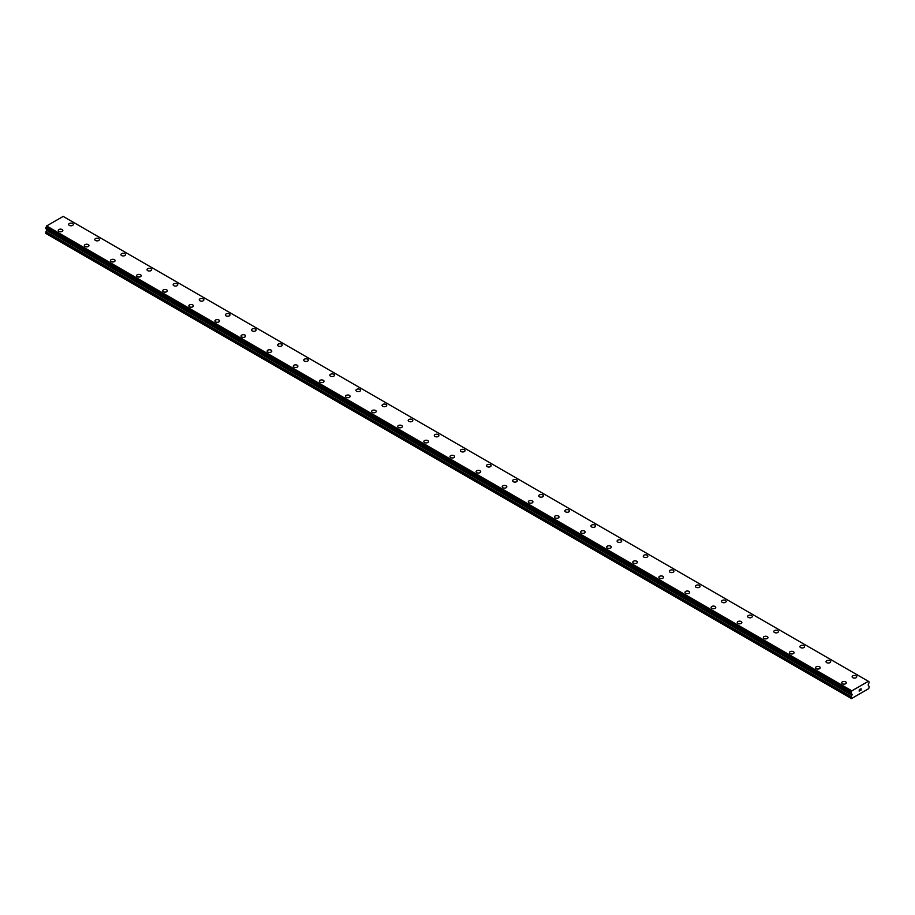 <?xml version="1.0" encoding="UTF-8"?>
<svg xmlns="http://www.w3.org/2000/svg" width="915" height="915" viewBox="0 0 915 915"><rect width="100%" height="100%" fill="white"/><g stroke="black" fill="none" stroke-linecap="round" stroke-linejoin="round"><path stroke-width="1.37" d="M68.682 224.45A2.31 1.338 180 0 1 70.112 223.214A2.31 1.338 180 0 1 72.628 223.512A2.31 1.338 180 0 1 73.303 224.45A2.31 1.338 180 0 1 71.873 225.685A2.31 1.338 180 0 1 69.357 225.399A2.31 1.338 180 0 1 68.682 224.45A2.31 1.338 180 0 1 70.112 223.226A2.31 1.338 180 0 1 72.628 223.512A2.31 1.338 180 0 1 73.303 224.45M94.805 239.536A2.31 1.338 180 0 1 96.224 238.3A2.31 1.338 180 0 1 98.74 238.586A2.31 1.338 180 0 1 99.415 239.536M98.74 238.586A2.31 1.338 180 0 1 99.415 239.524A2.31 1.338 180 0 1 97.997 240.759A2.31 1.338 180 0 1 95.48 240.473A2.31 1.338 180 0 1 94.805 239.524A2.31 1.338 180 0 1 96.224 238.3A2.31 1.338 180 0 1 98.74 238.586M120.917 254.61A2.31 1.338 180 0 1 122.347 253.375A2.31 1.338 180 0 1 124.852 253.661A2.31 1.338 180 0 1 125.538 254.61A2.31 1.338 180 0 1 124.108 255.834A2.31 1.338 180 0 1 121.592 255.548A2.31 1.338 180 0 1 120.917 254.61A2.31 1.338 180 0 1 122.347 253.375A2.31 1.338 180 0 1 124.852 253.672A2.31 1.338 180 0 1 125.538 254.61M147.029 269.685A2.31 1.338 180 0 1 148.459 268.45A2.31 1.338 180 0 1 150.975 268.747A2.31 1.338 180 0 1 151.65 269.685A2.31 1.338 180 0 1 150.22 270.92A2.31 1.338 180 0 1 147.704 270.623A2.31 1.338 180 0 1 147.029 269.685A2.31 1.338 180 0 1 148.459 268.461A2.31 1.338 180 0 1 150.975 268.747A2.31 1.338 180 0 1 151.65 269.685M173.152 284.759A2.31 1.338 180 0 1 174.571 283.524A2.31 1.338 180 0 1 177.087 283.822A2.31 1.338 180 0 1 177.762 284.759A2.31 1.338 180 0 1 176.343 285.995A2.31 1.338 180 0 1 173.827 285.709A2.31 1.338 180 0 1 173.152 284.759A2.31 1.338 180 0 1 174.571 283.536A2.31 1.338 180 0 1 177.087 283.822A2.31 1.338 180 0 1 177.762 284.759M199.264 299.834A2.31 1.338 180 0 1 200.682 298.61A2.31 1.338 180 0 1 203.199 298.896A2.31 1.338 180 0 1 203.873 299.846A2.31 1.338 180 0 1 202.455 301.069A2.31 1.338 180 0 1 199.939 300.783A2.31 1.338 180 0 1 199.264 299.834A2.31 1.338 180 0 1 200.694 298.61A2.31 1.338 180 0 1 203.199 298.896A2.31 1.338 180 0 1 203.873 299.834M225.376 314.92A2.31 1.338 180 0 1 226.806 313.685A2.31 1.338 180 0 1 229.322 313.971A2.31 1.338 180 0 1 229.997 314.92A2.31 1.338 180 0 1 228.567 316.144A2.31 1.338 180 0 1 226.051 315.858A2.31 1.338 180 0 1 225.376 314.92A2.31 1.338 180 0 1 226.806 313.685A2.31 1.338 180 0 1 229.322 313.982A2.31 1.338 180 0 1 229.997 314.92M251.488 329.995A2.31 1.338 180 0 1 252.917 328.76A2.31 1.338 180 0 1 255.434 329.057A2.31 1.338 180 0 1 256.108 329.995A2.31 1.338 180 0 1 254.69 331.23A2.31 1.338 180 0 1 252.174 330.933A2.31 1.338 180 0 1 251.488 329.995A2.31 1.338 180 0 1 252.917 328.771A2.31 1.338 180 0 1 255.434 329.057A2.31 1.338 180 0 1 256.108 329.995M277.611 345.069A2.31 1.338 180 0 1 279.029 343.834A2.31 1.338 180 0 1 281.546 344.132A2.31 1.338 180 0 1 282.22 345.069A2.31 1.338 180 0 1 280.802 346.305A2.31 1.338 180 0 1 278.286 346.019A2.31 1.338 180 0 1 277.611 345.069A2.31 1.338 180 0 1 279.041 343.846A2.31 1.338 180 0 1 281.546 344.132A2.31 1.338 180 0 1 282.22 345.069M303.723 360.144A2.31 1.338 180 0 1 305.153 358.92A2.31 1.338 180 0 1 307.669 359.206A2.31 1.338 180 0 1 308.344 360.155A2.31 1.338 180 0 1 306.914 361.379A2.31 1.338 180 0 1 304.398 361.093A2.31 1.338 180 0 1 303.723 360.144A2.31 1.338 180 0 1 305.153 358.92A2.31 1.338 180 0 1 307.669 359.206A2.31 1.338 180 0 1 308.344 360.144M329.835 375.23A2.31 1.338 180 0 1 331.264 373.995A2.31 1.338 180 0 1 333.781 374.281A2.31 1.338 180 0 1 334.455 375.23A2.31 1.338 180 0 1 333.026 376.454A2.31 1.338 180 0 1 330.509 376.168A2.31 1.338 180 0 1 329.835 375.23A2.31 1.338 180 0 1 331.264 373.995A2.31 1.338 180 0 1 333.781 374.292A2.31 1.338 180 0 1 334.455 375.23M355.958 390.305A2.31 1.338 180 0 1 357.376 389.069A2.31 1.338 180 0 1 359.892 389.367A2.31 1.338 180 0 1 360.567 390.305A2.31 1.338 180 0 1 359.149 391.54A2.31 1.338 180 0 1 356.633 391.243A2.31 1.338 180 0 1 355.958 390.305A2.31 1.338 180 0 1 357.376 389.081A2.31 1.338 180 0 1 359.892 389.367A2.31 1.338 180 0 1 360.567 390.305M382.07 405.379A2.31 1.338 180 0 1 383.499 404.144A2.31 1.338 180 0 1 386.004 404.441A2.31 1.338 180 0 1 386.69 405.379A2.31 1.338 180 0 1 385.261 406.615A2.31 1.338 180 0 1 382.745 406.329A2.31 1.338 180 0 1 382.07 405.379A2.31 1.338 180 0 1 383.499 404.156A2.31 1.338 180 0 1 386.004 404.441A2.31 1.338 180 0 1 386.69 405.379M408.182 420.454A2.31 1.338 180 0 1 409.611 419.23A2.31 1.338 180 0 1 412.127 419.516A2.31 1.338 180 0 1 412.802 420.465A2.31 1.338 180 0 1 411.373 421.689A2.31 1.338 180 0 1 408.856 421.403A2.31 1.338 180 0 1 408.182 420.454A2.31 1.338 180 0 1 409.611 419.23A2.31 1.338 180 0 1 412.127 419.516A2.31 1.338 180 0 1 412.802 420.454M438.239 434.602A2.31 1.338 180 0 1 438.914 435.54A2.31 1.338 180 0 1 437.496 436.764A2.31 1.338 180 0 1 434.98 436.478A2.31 1.338 180 0 1 434.305 435.54A2.31 1.338 180 0 1 435.723 434.305A2.31 1.338 180 0 1 438.239 434.602M434.305 435.54A2.31 1.338 180 0 1 435.723 434.305A2.31 1.338 180 0 1 438.239 434.591A2.31 1.338 180 0 1 438.914 435.54M460.417 450.615A2.31 1.338 180 0 1 461.835 449.379A2.31 1.338 180 0 1 464.351 449.677A2.31 1.338 180 0 1 465.026 450.615A2.31 1.338 180 0 1 463.608 451.85A2.31 1.338 180 0 1 461.091 451.553A2.31 1.338 180 0 1 460.417 450.615A2.31 1.338 180 0 1 461.846 449.391A2.31 1.338 180 0 1 464.351 449.677A2.31 1.338 180 0 1 465.026 450.615M486.528 465.689A2.31 1.338 180 0 1 487.958 464.465A2.31 1.338 180 0 1 490.474 464.751A2.31 1.338 180 0 1 491.149 465.689A2.31 1.338 180 0 1 489.719 466.925A2.31 1.338 180 0 1 487.203 466.639A2.31 1.338 180 0 1 486.528 465.689A2.31 1.338 180 0 1 487.958 464.465A2.31 1.338 180 0 1 490.474 464.751A2.31 1.338 180 0 1 491.149 465.689M512.64 480.764A2.31 1.338 180 0 1 514.07 479.54A2.31 1.338 180 0 1 516.586 479.826A2.31 1.338 180 0 1 517.261 480.775A2.31 1.338 180 0 1 515.831 481.999A2.31 1.338 180 0 1 513.326 481.713A2.31 1.338 180 0 1 512.64 480.764A2.31 1.338 180 0 1 514.07 479.54A2.31 1.338 180 0 1 516.586 479.826A2.31 1.338 180 0 1 517.261 480.764M538.763 495.85A2.31 1.338 180 0 1 540.182 494.615A2.31 1.338 180 0 1 542.698 494.901A2.31 1.338 180 0 1 543.373 495.85A2.31 1.338 180 0 1 541.954 497.074A2.31 1.338 180 0 1 539.438 496.788A2.31 1.338 180 0 1 538.763 495.85A2.31 1.338 180 0 1 540.182 494.615A2.31 1.338 180 0 1 542.698 494.912A2.31 1.338 180 0 1 543.373 495.85M564.875 510.925A2.31 1.338 180 0 1 566.305 509.689A2.31 1.338 180 0 1 568.821 509.987A2.31 1.338 180 0 1 569.496 510.925A2.31 1.338 180 0 1 568.066 512.16A2.31 1.338 180 0 1 565.55 511.862A2.31 1.338 180 0 1 564.875 510.925A2.31 1.338 180 0 1 566.305 509.701A2.31 1.338 180 0 1 568.821 509.987A2.31 1.338 180 0 1 569.496 510.925M590.987 525.999A2.31 1.338 180 0 1 592.417 524.775A2.31 1.338 180 0 1 594.933 525.061A2.31 1.338 180 0 1 595.608 525.999A2.31 1.338 180 0 1 594.178 527.234A2.31 1.338 180 0 1 591.662 526.949A2.31 1.338 180 0 1 590.987 525.999A2.31 1.338 180 0 1 592.417 524.775A2.31 1.338 180 0 1 594.933 525.061A2.31 1.338 180 0 1 595.608 525.999M617.11 541.085A2.31 1.338 180 0 1 618.529 539.85A2.31 1.338 180 0 1 621.045 540.136A2.31 1.338 180 0 1 621.72 541.085M621.045 540.136A2.31 1.338 180 0 1 621.72 541.074A2.31 1.338 180 0 1 620.301 542.309A2.31 1.338 180 0 1 617.785 542.023A2.31 1.338 180 0 1 617.11 541.074A2.31 1.338 180 0 1 618.529 539.85A2.31 1.338 180 0 1 621.045 540.136M643.222 556.16A2.31 1.338 180 0 1 644.652 554.925A2.31 1.338 180 0 1 647.157 555.211A2.31 1.338 180 0 1 647.843 556.16A2.31 1.338 180 0 1 646.413 557.384A2.31 1.338 180 0 1 643.897 557.098A2.31 1.338 180 0 1 643.222 556.16A2.31 1.338 180 0 1 644.652 554.925A2.31 1.338 180 0 1 647.157 555.222A2.31 1.338 180 0 1 647.843 556.16M669.334 571.235A2.31 1.338 180 0 1 670.764 569.999A2.31 1.338 180 0 1 673.28 570.297A2.31 1.338 180 0 1 673.955 571.235A2.31 1.338 180 0 1 672.525 572.47A2.31 1.338 180 0 1 670.009 572.172A2.31 1.338 180 0 1 669.334 571.235A2.31 1.338 180 0 1 670.764 570.011A2.31 1.338 180 0 1 673.28 570.297A2.31 1.338 180 0 1 673.955 571.235M695.457 586.309A2.31 1.338 180 0 1 696.875 585.085A2.31 1.338 180 0 1 699.392 585.371A2.31 1.338 180 0 1 700.067 586.309A2.31 1.338 180 0 1 698.648 587.544A2.31 1.338 180 0 1 696.132 587.258A2.31 1.338 180 0 1 695.457 586.309A2.31 1.338 180 0 1 696.875 585.085A2.31 1.338 180 0 1 699.392 585.371A2.31 1.338 180 0 1 700.067 586.309M721.569 601.384A2.31 1.338 180 0 1 722.987 600.16A2.31 1.338 180 0 1 725.504 600.446A2.31 1.338 180 0 1 726.178 601.395A2.31 1.338 180 0 1 724.76 602.619A2.31 1.338 180 0 1 722.244 602.333A2.31 1.338 180 0 1 721.569 601.384A2.31 1.338 180 0 1 722.999 600.16A2.31 1.338 180 0 1 725.504 600.446A2.31 1.338 180 0 1 726.178 601.384M747.681 616.47A2.31 1.338 180 0 1 749.111 615.235A2.31 1.338 180 0 1 751.627 615.52A2.31 1.338 180 0 1 752.302 616.47A2.31 1.338 180 0 1 750.872 617.694A2.31 1.338 180 0 1 748.356 617.408A2.31 1.338 180 0 1 747.681 616.47A2.31 1.338 180 0 1 749.111 615.235A2.31 1.338 180 0 1 751.627 615.532A2.31 1.338 180 0 1 752.302 616.47M773.793 631.544A2.31 1.338 180 0 1 775.222 630.309A2.31 1.338 180 0 1 777.739 630.607A2.31 1.338 180 0 1 778.413 631.544A2.31 1.338 180 0 1 776.984 632.78A2.31 1.338 180 0 1 774.479 632.482A2.31 1.338 180 0 1 773.793 631.544A2.31 1.338 180 0 1 775.222 630.321A2.31 1.338 180 0 1 777.739 630.607A2.31 1.338 180 0 1 778.413 631.544M799.916 646.619A2.31 1.338 180 0 1 801.334 645.395A2.31 1.338 180 0 1 803.85 645.681A2.31 1.338 180 0 1 804.525 646.619A2.31 1.338 180 0 1 803.107 647.854A2.31 1.338 180 0 1 800.591 647.568A2.31 1.338 180 0 1 799.916 646.619A2.31 1.338 180 0 1 801.334 645.395A2.31 1.338 180 0 1 803.85 645.681A2.31 1.338 180 0 1 804.525 646.619M826.028 661.694A2.31 1.338 180 0 1 827.457 660.47A2.31 1.338 180 0 1 829.974 660.756A2.31 1.338 180 0 1 830.648 661.705A2.31 1.338 180 0 1 829.219 662.929A2.31 1.338 180 0 1 826.702 662.643A2.31 1.338 180 0 1 826.028 661.694A2.31 1.338 180 0 1 827.457 660.47A2.31 1.338 180 0 1 829.974 660.756A2.31 1.338 180 0 1 830.648 661.694M852.139 676.78A2.31 1.338 180 0 1 853.569 675.544A2.31 1.338 180 0 1 856.085 675.83A2.31 1.338 180 0 1 856.76 676.78A2.31 1.338 180 0 1 855.331 678.004A2.31 1.338 180 0 1 852.814 677.718A2.31 1.338 180 0 1 852.139 676.78A2.31 1.338 180 0 1 853.569 675.544A2.31 1.338 180 0 1 856.085 675.842A2.31 1.338 180 0 1 856.76 676.78M58.24 230.477A2.31 1.338 180 0 1 59.669 229.253A2.31 1.338 180 0 1 62.186 229.539A2.31 1.338 180 0 1 62.861 230.489A2.31 1.338 180 0 1 61.431 231.712A2.31 1.338 180 0 1 58.915 231.426A2.31 1.338 180 0 1 58.24 230.477A2.31 1.338 180 0 1 59.669 229.253A2.31 1.338 180 0 1 62.186 229.539A2.31 1.338 180 0 1 62.861 230.477M88.298 244.625A2.31 1.338 180 0 1 88.972 245.563A2.31 1.338 180 0 1 87.543 246.787A2.31 1.338 180 0 1 85.026 246.501A2.31 1.338 180 0 1 84.352 245.563A2.31 1.338 180 0 1 85.781 244.328A2.31 1.338 180 0 1 88.298 244.625M84.352 245.563A2.31 1.338 180 0 1 85.781 244.328A2.31 1.338 180 0 1 88.298 244.614A2.31 1.338 180 0 1 88.972 245.563M110.475 260.638A2.31 1.338 180 0 1 111.893 259.403A2.31 1.338 180 0 1 114.409 259.7A2.31 1.338 180 0 1 115.084 260.638A2.31 1.338 180 0 1 113.666 261.873A2.31 1.338 180 0 1 111.15 261.576A2.31 1.338 180 0 1 110.475 260.638A2.31 1.338 180 0 1 111.893 259.414A2.31 1.338 180 0 1 114.409 259.7A2.31 1.338 180 0 1 115.084 260.638M136.587 275.712A2.31 1.338 180 0 1 138.016 274.489A2.31 1.338 180 0 1 140.521 274.775A2.31 1.338 180 0 1 141.207 275.712A2.31 1.338 180 0 1 139.778 276.948A2.31 1.338 180 0 1 137.261 276.662A2.31 1.338 180 0 1 136.587 275.712A2.31 1.338 180 0 1 138.016 274.489A2.31 1.338 180 0 1 140.521 274.775A2.31 1.338 180 0 1 141.207 275.712M162.698 290.787A2.31 1.338 180 0 1 164.128 289.563A2.31 1.338 180 0 1 166.644 289.849A2.31 1.338 180 0 1 167.319 290.798A2.31 1.338 180 0 1 165.889 292.022A2.31 1.338 180 0 1 163.373 291.736A2.31 1.338 180 0 1 162.698 290.787A2.31 1.338 180 0 1 164.128 289.563A2.31 1.338 180 0 1 166.644 289.849A2.31 1.338 180 0 1 167.319 290.787M188.822 305.873A2.31 1.338 180 0 1 190.24 304.638A2.31 1.338 180 0 1 192.756 304.924A2.31 1.338 180 0 1 193.431 305.873A2.31 1.338 180 0 1 192.013 307.097A2.31 1.338 180 0 1 189.497 306.811A2.31 1.338 180 0 1 188.822 305.873A2.31 1.338 180 0 1 190.24 304.638A2.31 1.338 180 0 1 192.756 304.935A2.31 1.338 180 0 1 193.431 305.873M214.933 320.948A2.31 1.338 180 0 1 216.352 319.712A2.31 1.338 180 0 1 218.868 320.01A2.31 1.338 180 0 1 219.543 320.948A2.31 1.338 180 0 1 218.125 322.183A2.31 1.338 180 0 1 215.608 321.886A2.31 1.338 180 0 1 214.933 320.948A2.31 1.338 180 0 1 216.363 319.724A2.31 1.338 180 0 1 218.868 320.01A2.31 1.338 180 0 1 219.543 320.948M241.045 336.022A2.31 1.338 180 0 1 242.475 334.799A2.31 1.338 180 0 1 244.991 335.084A2.31 1.338 180 0 1 245.666 336.022A2.31 1.338 180 0 1 244.236 337.258A2.31 1.338 180 0 1 241.72 336.972A2.31 1.338 180 0 1 241.045 336.022A2.31 1.338 180 0 1 242.475 334.799A2.31 1.338 180 0 1 244.991 335.084A2.31 1.338 180 0 1 245.666 336.022M267.157 351.108A2.31 1.338 180 0 1 268.587 349.873A2.31 1.338 180 0 1 271.103 350.159A2.31 1.338 180 0 1 271.778 351.108M271.103 350.159A2.31 1.338 180 0 1 271.778 351.097A2.31 1.338 180 0 1 270.348 352.332A2.31 1.338 180 0 1 267.843 352.046A2.31 1.338 180 0 1 267.157 351.097A2.31 1.338 180 0 1 268.587 349.873A2.31 1.338 180 0 1 271.103 350.159M293.28 366.183A2.31 1.338 180 0 1 294.699 364.948A2.31 1.338 180 0 1 297.215 365.234A2.31 1.338 180 0 1 297.89 366.183A2.31 1.338 180 0 1 296.471 367.407A2.31 1.338 180 0 1 293.955 367.121A2.31 1.338 180 0 1 293.28 366.183A2.31 1.338 180 0 1 294.699 364.948A2.31 1.338 180 0 1 297.215 365.245A2.31 1.338 180 0 1 297.89 366.183M319.392 381.258A2.31 1.338 180 0 1 320.822 380.022A2.31 1.338 180 0 1 323.338 380.32A2.31 1.338 180 0 1 324.013 381.258A2.31 1.338 180 0 1 322.583 382.493A2.31 1.338 180 0 1 320.067 382.196A2.31 1.338 180 0 1 319.392 381.258A2.31 1.338 180 0 1 320.822 380.034A2.31 1.338 180 0 1 323.338 380.32A2.31 1.338 180 0 1 324.013 381.258M345.504 396.332A2.31 1.338 180 0 1 346.934 395.108A2.31 1.338 180 0 1 349.45 395.394A2.31 1.338 180 0 1 350.125 396.332A2.31 1.338 180 0 1 348.695 397.568A2.31 1.338 180 0 1 346.179 397.282A2.31 1.338 180 0 1 345.504 396.332A2.31 1.338 180 0 1 346.934 395.108A2.31 1.338 180 0 1 349.45 395.394A2.31 1.338 180 0 1 350.125 396.332M371.627 411.407A2.31 1.338 180 0 1 373.046 410.183A2.31 1.338 180 0 1 375.562 410.469A2.31 1.338 180 0 1 376.237 411.418A2.31 1.338 180 0 1 374.818 412.642A2.31 1.338 180 0 1 372.302 412.356A2.31 1.338 180 0 1 371.627 411.407A2.31 1.338 180 0 1 373.046 410.183A2.31 1.338 180 0 1 375.562 410.469A2.31 1.338 180 0 1 376.237 411.407M397.739 426.493A2.31 1.338 180 0 1 399.169 425.258A2.31 1.338 180 0 1 401.674 425.544A2.31 1.338 180 0 1 402.36 426.493A2.31 1.338 180 0 1 400.93 427.717A2.31 1.338 180 0 1 398.414 427.431A2.31 1.338 180 0 1 397.739 426.493A2.31 1.338 180 0 1 399.169 425.258A2.31 1.338 180 0 1 401.674 425.555A2.31 1.338 180 0 1 402.36 426.493M423.851 441.568A2.31 1.338 180 0 1 425.281 440.332A2.31 1.338 180 0 1 427.797 440.63A2.31 1.338 180 0 1 428.472 441.568A2.31 1.338 180 0 1 427.042 442.803A2.31 1.338 180 0 1 424.526 442.505A2.31 1.338 180 0 1 423.851 441.568A2.31 1.338 180 0 1 425.281 440.344A2.31 1.338 180 0 1 427.797 440.63A2.31 1.338 180 0 1 428.472 441.568M449.974 456.642A2.31 1.338 180 0 1 451.392 455.418A2.31 1.338 180 0 1 453.909 455.704A2.31 1.338 180 0 1 454.583 456.642A2.31 1.338 180 0 1 453.165 457.877A2.31 1.338 180 0 1 450.649 457.591A2.31 1.338 180 0 1 449.974 456.642A2.31 1.338 180 0 1 451.392 455.418A2.31 1.338 180 0 1 453.909 455.704A2.31 1.338 180 0 1 454.583 456.642M476.086 471.717A2.31 1.338 180 0 1 477.504 470.493A2.31 1.338 180 0 1 480.02 470.779A2.31 1.338 180 0 1 480.695 471.728A2.31 1.338 180 0 1 479.277 472.952A2.31 1.338 180 0 1 476.761 472.666A2.31 1.338 180 0 1 476.086 471.717A2.31 1.338 180 0 1 477.516 470.493A2.31 1.338 180 0 1 480.02 470.779A2.31 1.338 180 0 1 480.695 471.717M502.198 486.803A2.31 1.338 180 0 1 503.627 485.568A2.31 1.338 180 0 1 506.144 485.854A2.31 1.338 180 0 1 506.819 486.803A2.31 1.338 180 0 1 505.389 488.027A2.31 1.338 180 0 1 502.873 487.741A2.31 1.338 180 0 1 502.198 486.803A2.31 1.338 180 0 1 503.627 485.568A2.31 1.338 180 0 1 506.144 485.865A2.31 1.338 180 0 1 506.819 486.803M528.31 501.878A2.31 1.338 180 0 1 529.739 500.642A2.31 1.338 180 0 1 532.255 500.94A2.31 1.338 180 0 1 532.93 501.878A2.31 1.338 180 0 1 531.501 503.113A2.31 1.338 180 0 1 528.996 502.815A2.31 1.338 180 0 1 528.31 501.878A2.31 1.338 180 0 1 529.739 500.654A2.31 1.338 180 0 1 532.255 500.94A2.31 1.338 180 0 1 532.93 501.878M554.433 516.952A2.31 1.338 180 0 1 555.851 515.728A2.31 1.338 180 0 1 558.367 516.014A2.31 1.338 180 0 1 559.042 516.952A2.31 1.338 180 0 1 557.624 518.187A2.31 1.338 180 0 1 555.108 517.901A2.31 1.338 180 0 1 554.433 516.952A2.31 1.338 180 0 1 555.851 515.728A2.31 1.338 180 0 1 558.367 516.014A2.31 1.338 180 0 1 559.042 516.952M580.545 532.027A2.31 1.338 180 0 1 581.974 530.803A2.31 1.338 180 0 1 584.491 531.089A2.31 1.338 180 0 1 585.165 532.038A2.31 1.338 180 0 1 583.736 533.262A2.31 1.338 180 0 1 581.219 532.976A2.31 1.338 180 0 1 580.545 532.027A2.31 1.338 180 0 1 581.974 530.803A2.31 1.338 180 0 1 584.491 531.089A2.31 1.338 180 0 1 585.165 532.027M610.602 546.175A2.31 1.338 180 0 1 611.277 547.113A2.31 1.338 180 0 1 609.848 548.337A2.31 1.338 180 0 1 607.331 548.051A2.31 1.338 180 0 1 606.656 547.113A2.31 1.338 180 0 1 608.086 545.878A2.31 1.338 180 0 1 610.602 546.175M606.656 547.113A2.31 1.338 180 0 1 608.086 545.878A2.31 1.338 180 0 1 610.602 546.163A2.31 1.338 180 0 1 611.277 547.113M632.78 562.187A2.31 1.338 180 0 1 634.198 560.952A2.31 1.338 180 0 1 636.714 561.25A2.31 1.338 180 0 1 637.389 562.187A2.31 1.338 180 0 1 635.971 563.423A2.31 1.338 180 0 1 633.455 563.125A2.31 1.338 180 0 1 632.78 562.187A2.31 1.338 180 0 1 634.198 560.964A2.31 1.338 180 0 1 636.714 561.25A2.31 1.338 180 0 1 637.389 562.187M658.892 577.262A2.31 1.338 180 0 1 660.31 576.038A2.31 1.338 180 0 1 662.826 576.324A2.31 1.338 180 0 1 663.512 577.262A2.31 1.338 180 0 1 662.083 578.497A2.31 1.338 180 0 1 659.566 578.211A2.31 1.338 180 0 1 658.892 577.262A2.31 1.338 180 0 1 660.321 576.038A2.31 1.338 180 0 1 662.826 576.324A2.31 1.338 180 0 1 663.512 577.262M685.003 592.337A2.31 1.338 180 0 1 686.433 591.113A2.31 1.338 180 0 1 688.949 591.399A2.31 1.338 180 0 1 689.624 592.348A2.31 1.338 180 0 1 688.194 593.572A2.31 1.338 180 0 1 685.678 593.286A2.31 1.338 180 0 1 685.003 592.337A2.31 1.338 180 0 1 686.433 591.113A2.31 1.338 180 0 1 688.949 591.399A2.31 1.338 180 0 1 689.624 592.337M711.127 607.423A2.31 1.338 180 0 1 712.545 606.188A2.31 1.338 180 0 1 715.061 606.473A2.31 1.338 180 0 1 715.736 607.423A2.31 1.338 180 0 1 714.318 608.647A2.31 1.338 180 0 1 711.801 608.361A2.31 1.338 180 0 1 711.127 607.423A2.31 1.338 180 0 1 712.545 606.188A2.31 1.338 180 0 1 715.061 606.485A2.31 1.338 180 0 1 715.736 607.423M737.238 622.497A2.31 1.338 180 0 1 738.657 621.262A2.31 1.338 180 0 1 741.173 621.56A2.31 1.338 180 0 1 741.848 622.497A2.31 1.338 180 0 1 740.429 623.733A2.31 1.338 180 0 1 737.913 623.435A2.31 1.338 180 0 1 737.238 622.497A2.31 1.338 180 0 1 738.668 621.274A2.31 1.338 180 0 1 741.173 621.56A2.31 1.338 180 0 1 741.848 622.497M763.35 637.572A2.31 1.338 180 0 1 764.78 636.348A2.31 1.338 180 0 1 767.296 636.634A2.31 1.338 180 0 1 767.971 637.572A2.31 1.338 180 0 1 766.541 638.807A2.31 1.338 180 0 1 764.025 638.521A2.31 1.338 180 0 1 763.35 637.572A2.31 1.338 180 0 1 764.78 636.348A2.31 1.338 180 0 1 767.296 636.634A2.31 1.338 180 0 1 767.971 637.572M789.462 652.658A2.31 1.338 180 0 1 790.892 651.423A2.31 1.338 180 0 1 793.408 651.709A2.31 1.338 180 0 1 794.083 652.658M793.408 651.709A2.31 1.338 180 0 1 794.083 652.647A2.31 1.338 180 0 1 792.653 653.882A2.31 1.338 180 0 1 790.148 653.596A2.31 1.338 180 0 1 789.462 652.647A2.31 1.338 180 0 1 790.892 651.423A2.31 1.338 180 0 1 793.408 651.709M815.585 667.733A2.31 1.338 180 0 1 817.004 666.497A2.31 1.338 180 0 1 819.52 666.783A2.31 1.338 180 0 1 820.195 667.733A2.31 1.338 180 0 1 818.776 668.957A2.31 1.338 180 0 1 816.26 668.671A2.31 1.338 180 0 1 815.585 667.733A2.31 1.338 180 0 1 817.004 666.497A2.31 1.338 180 0 1 819.52 666.795A2.31 1.338 180 0 1 820.195 667.733M841.697 682.807A2.31 1.338 180 0 1 843.127 681.572A2.31 1.338 180 0 1 845.643 681.869A2.31 1.338 180 0 1 846.318 682.807A2.31 1.338 180 0 1 844.888 684.043A2.31 1.338 180 0 1 842.372 683.745A2.31 1.338 180 0 1 841.697 682.807A2.31 1.338 180 0 1 843.127 681.583A2.31 1.338 180 0 1 845.643 681.869A2.31 1.338 180 0 1 846.318 682.807M859.242 689.704L859.894 689.327L859.242 689.704M859.242 690.402L859.242 690.985L859.231 690.402M859.151 691.134L859.894 689.235M860.409 689.304L861.084 688.686M860.912 689.498L860.512 690.253L860.901 689.498M860.512 690.253L861.209 689.853L860.512 690.253M860.329 690.459L861.209 689.944L860.329 690.459L861.061 688.846M851.774 693.947L850.973 692.621L851.842 690.848L868.381 681.298L869.25 682.064L868.129 685.061L869.25 686.696L868.724 688.64L851.488 698.591L850.973 697.241L851.911 695.263L46.688 230.374L45.75 232.353L45.75 233.394L850.973 698.282M851.911 695.263L851.122 693.524M46.837 229.253L46.688 230.374M45.75 228.567L850.973 693.479L45.75 228.567L46.619 225.959L63.158 216.409L868.381 681.298M63.375 216.535L868.587 681.423M851.842 690.848L46.619 225.959M851.591 691.363L46.368 226.474M851.064 692.438L45.841 227.549M850.973 692.621L45.75 227.732M852.094 694.794L46.871 229.905M850.973 697.241L45.75 232.353M851.625 691.214L46.413 226.325M852.094 694.325L46.871 229.436M851.156 696.601L45.933 231.712M851.007 693.547L45.784 228.659"/></g></svg>
